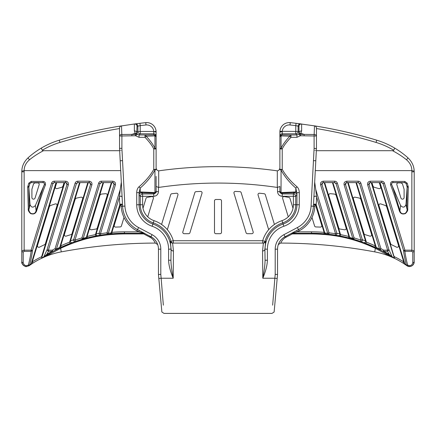 <?xml version="1.0" encoding="UTF-8"?>
<svg xmlns="http://www.w3.org/2000/svg" width="436" height="436" viewBox="0 0 436 436"><rect width="100%" height="100%" fill="white"/><g stroke="black" fill="none" stroke-linecap="round" stroke-linejoin="round"><path stroke-width="0.65" d="M215.88 199.486A389.119 389.119 0 0 1 220.12 199.486A1.406 1.406 0 0 1 221.515 200.892L221.515 232.295A1.406 1.406 0 0 1 220.109 233.701L215.891 233.701A1.406 1.406 0 0 1 214.485 232.295L214.485 200.892A1.406 1.406 0 0 1 215.88 199.486M147.739 216.817A16.775 16.775 0 0 1 142.992 208.277L146.016 198.385A1.406 1.406 0 0 1 147.112 197.41A397.556 397.556 0 0 1 151.793 196.592A1.406 1.406 0 0 1 153.368 198.391L147.739 216.817A16.775 16.775 0 0 0 154.028 220.649A30.106 30.106 0 0 1 161.582 224.453L170.672 194.712A1.406 1.406 0 0 1 171.855 193.726A397.556 397.556 0 0 1 176.438 193.219A1.406 1.406 0 0 1 177.932 195.028L167.337 229.679A30.106 30.106 0 0 1 173.294 240.732L262.706 240.732L262.706 243.081A2.344 2.344 90 0 0 264.957 241.391L262.706 240.732A30.106 30.106 0 0 1 268.663 229.679L258.068 195.028A1.406 1.406 0 0 1 259.562 193.219A397.556 397.556 0 0 1 264.145 193.726A1.406 1.406 0 0 1 265.328 194.712L274.418 224.453A30.106 30.106 0 0 0 268.663 229.679M156.115 142.098L156.115 169.391A2.344 0.698 180 0 1 154.944 169.996C151.559 176.362 146.632 182.401 140.174 188.101L140.245 191.933L141.498 192.832L153.772 193.066L153.772 196.298C156.617 196.015 158.181 194.456 158.459 191.611L156.115 191.611L156.115 176.411M153.772 196.298L140.278 196.298A2.344 2.344 135 0 1 142.621 193.955L153.772 193.955C155.788 193.088 156.573 192.309 156.115 191.611L156.115 186.483L158.704 187.431A405.529 405.529 0 0 1 277.296 187.431L277.307 170.852C278.996 170.492 279.852 169.386 279.885 167.533M282.228 196.298L295.722 196.298A2.344 2.344 45 0 0 293.379 193.955L282.228 193.955L282.228 196.298C279.383 196.015 277.819 194.456 277.541 191.611L279.885 191.611L279.885 190.723A2.344 2.344 -0 0 0 282.228 193.066L282.228 193.955C280.212 193.088 279.427 192.309 279.885 191.611L279.885 186.483L277.296 187.431M288.261 216.817L282.632 198.391A1.406 1.406 0 0 1 284.207 196.592A397.556 397.556 0 0 1 288.888 197.41A1.406 1.406 0 0 1 289.984 198.385L293.008 208.277A16.775 16.775 0 0 1 281.972 220.649A30.106 30.106 0 0 0 274.418 224.453M194.838 192.636L182.837 231.887A1.406 1.406 0 0 0 184.183 233.701L188.597 233.701A1.406 1.406 0 0 0 189.943 232.71L202.01 193.235A1.406 1.406 0 0 0 200.604 191.42A397.556 397.556 0 0 0 196.107 191.644A1.406 1.406 0 0 0 194.838 192.636M241.163 192.636L253.163 231.887A1.406 1.406 0 0 1 251.817 233.701L247.403 233.701A1.406 1.406 0 0 1 246.057 232.71L233.99 193.235A1.406 1.406 0 0 1 235.396 191.42A397.556 397.556 0 0 1 239.893 191.644A1.406 1.406 0 0 1 241.163 192.636M157.723 244.672L155.499 243.081A515.701 515.701 0 0 0 155.243 243.081L155.499 243.081A515.701 515.701 0 0 0 155.243 243.081A515.701 515.701 0 0 0 61.28 251.872A79.701 79.701 0 0 0 45.409 256.591L60.615 248.324C81.232 238.797 100.067 234.236 124.369 233.925L143.722 233.919L143.76 233.233L138.681 231.827L136.855 230.862A29.534 29.534 0 0 1 124.009 217.46L121.41 225.957A1.406 1.406 0 0 1 120.096 226.949A187.529 187.529 0 0 0 115.671 227.102A1.406 1.406 0 0 1 114.265 225.287L120.609 204.528L120.232 205.051L119.791 204.915L121.05 203.928L122.511 204.936L120.609 204.528M315.713 189.338L314.683 182.15L313.882 197.404A1.406 1.313 -177 0 1 316.618 197.072L315.713 189.338L329.017 232.84L328.853 234.236L323.997 233.751A150.022 150.022 0 0 0 311.527 233.233L292.24 233.233L297.319 231.827L299.145 230.862A29.534 29.534 0 0 0 311.991 217.46L314.59 225.957A1.406 1.406 0 0 0 315.904 226.949A187.529 187.529 0 0 1 320.329 227.102A1.406 1.406 0 0 0 321.735 225.287L315.392 204.528L315.768 205.051L316.209 204.915L314.95 203.928L313.489 204.936L315.392 204.528M311.991 217.46A29.534 29.534 0 0 0 314.825 206.304L314.95 203.928M279.885 142.098L279.885 169.391A2.344 0.698 0 0 0 281.057 169.996C284.441 176.362 289.368 182.401 295.826 188.101L295.755 191.933L294.502 192.832A2.344 2.344 -135 0 1 296.845 195.175L296.927 193.415A2.344 1.722 1.1 0 0 295.755 191.933L281.057 192.587A2.344 2.153 180 0 1 279.885 190.723L279.885 186.483M163.342 305.173L161.14 278.239L158.808 278.446L158.459 274.489L161.876 312.023L164.012 313.402L271.988 313.402L274.124 312.023L277.541 274.489L277.541 249.174A14.066 14.066 0 0 1 285.024 236.743L298.486 229.619A28.127 28.127 0 0 0 313.419 206.228L316.454 148.376L316.454 128.173A2.344 2.344 -0 0 0 314.476 125.862L296.055 123.301L295.782 125.628A466.471 466.471 0 0 0 290.005 124.974A7.036 7.036 0 0 0 282.245 131.454L282.228 133.803L295.782 133.803L296.943 134.964L298.992 133.727L298.976 126.32L295.782 125.628L295.782 133.803A2.344 2.344 135 0 0 298.126 131.454L279.907 131.285L279.885 137.198A2.344 1.499 0 0 1 281.057 135.901L289.804 136.185L290.981 137.307C286.774 141.738 283.858 145.613 282.228 148.927L281.057 148.322A2.344 0.698 180 0 0 279.885 148.927L282.228 148.927L282.228 169.391C285.618 175.435 290.54 181.24 296.998 186.793L295.826 188.101L296.927 193.415M279.885 148.927L279.885 137.198A2.344 2.344 180 0 1 282.228 134.855L290.981 134.964A2.344 1.346 90.7 0 0 289.804 136.185C285.602 140.779 282.686 144.823 281.057 148.322L281.057 135.901A2.344 1.422 -89.2 0 1 282.228 134.855L282.228 133.803A2.344 2.344 180 0 0 279.885 136.146L279.885 137.705M315.887 159.189L314.852 178.88L315.806 160.753L313.473 160.666M316.432 148.736L315.795 160.884M316.438 148.638L314.105 148.316L314.105 135.988L300.437 135.743L300.437 134.381L301.641 130.909L301.625 123.993A2.344 2.344 -82.5 0 0 298.976 126.32M316.373 149.848L316.323 150.84M316.105 154.982L315.953 157.881M315.332 150.284L314.983 150.458M296.998 186.793C298.437 188.069 299.2 190.014 299.287 192.63L296.943 192.63L296.943 204.757L299.287 204.757L299.287 192.63M272.658 305.173L274.86 278.239L262.799 278.239C265.72 271.279 267.252 265.279 267.41 260.232L267.41 249.174A24.198 24.198 0 0 1 283.863 226.251A22.683 22.683 0 0 0 299.287 204.757M296.943 137.307L290.981 137.307L290.981 134.964L296.943 134.964L296.943 137.307L300.437 135.743L298.693 134.179A2.344 1.112 41 0 1 300.437 134.381L304.115 134.381L301.053 133.427A2.344 1.308 27.6 0 0 298.992 133.727M293.008 208.277A16.775 16.775 0 0 0 293.379 204.757L293.379 193.955L294.502 192.832L282.228 193.066A2.344 1.957 -91.5 0 1 281.057 192.587L281.057 169.996L282.228 169.391L279.885 169.391M267.41 260.232L265.066 260.232L264.903 249.174A2.344 1.815 -1.2 0 1 262.559 250.989L262.799 278.239C264.254 270.669 265.012 264.663 265.066 260.232L264.903 249.174L265.628 241.408L264.957 241.391A27.762 27.762 0 0 1 282.719 222.872L283.863 226.251M262.559 250.989L263.382 243.081L262.706 243.081M158.808 278.446L158.459 274.489L160.802 274.386L161.14 278.239L173.201 278.239L173.441 250.989L172.618 243.081L263.382 243.081A2.344 2.344 -90 0 0 265.628 241.408M277.541 274.489L277.192 278.446L277.541 274.489L275.198 274.386L275.198 249.174A16.41 16.41 0 0 1 283.929 234.672L297.39 227.548A25.784 25.784 0 0 0 311.081 206.108L313.419 206.228L313.882 197.404M278.277 244.672L280.501 243.081A515.701 515.701 0 0 1 280.757 243.081L280.501 243.081A515.701 515.701 0 0 1 280.757 243.081A515.701 515.701 0 0 1 374.72 251.872A79.701 79.701 0 0 1 390.591 256.591L394.891 258.526L383.108 251.409A150.022 150.022 0 0 0 380.268 249.91L380.911 248.656L379.582 249.065A1.406 1.384 117.3 0 0 380.268 249.91L374.731 247.196A150.022 150.022 0 0 0 365.869 243.419L360.561 241.473A150.022 150.022 0 0 0 353.71 239.282L354.103 237.936L352.768 238.345A1.406 1.39 106.3 0 0 353.71 239.282L348.571 237.876A150.022 150.022 0 0 0 340.293 236.018L335.311 235.129A150.022 150.022 0 0 0 328.853 234.236A1.406 1.39 -83.4 0 1 327.681 233.249L324.776 232.938L324.112 232.35A151.428 151.428 0 0 0 311.527 231.827L297.319 231.827L296.665 230.584L291.144 233.505A2.344 1.03 -117.9 0 1 292.278 233.919L292.24 233.233A2.344 2.344 0 0 0 291.144 233.505L291.232 233.462M295.63 231.135L294.801 231.571M283.64 237.582L286.834 235.783M394.831 258.483L390.852 255.921M386.498 253.311L385.898 252.967M385.855 252.94L385.424 252.695M380.268 249.91A150.022 150.022 0 0 1 383.108 251.409L376.088 247.833L363.738 242.612M360.676 241.511L352.975 239.07M352.626 238.972L338.276 235.636M337.328 235.467L330.057 234.383M329.076 234.263L320.406 233.494M315.768 205.051L324.112 232.35L323.997 233.751L325.975 233.93A1.406 1.39 -84.5 0 1 324.776 232.938L316.209 204.915L316.618 197.072L327.681 233.249L329.017 232.84A151.428 151.428 0 0 1 335.535 233.74L335.311 235.129A1.406 1.39 -80.9 0 0 336.87 233.336L321.91 184.417C321.73 183.387 322.193 182.782 323.294 182.602L334.652 182.602L335.802 183.6L335.028 182.739M316.329 150.709L392.542 150.709L393.773 150.262A79.701 79.701 0 0 0 376.05 142.43A466.471 466.471 0 0 0 316.454 128.555M315.288 170.618L411.857 170.618C411.846 166.438 410.047 162.824 406.472 159.767C402.575 156.562 397.932 153.543 392.542 150.709M360.572 241.479L338.26 235.636A1.406 1.39 -79.7 0 0 339.829 233.838L336.87 233.336L335.535 233.74L320.58 184.82C320.226 182.766 321.13 181.556 323.294 181.196L334.652 181.196C335.954 181.234 336.859 181.899 337.366 183.191L354.103 237.936A151.428 151.428 0 0 1 361.024 240.143L344.108 184.82C343.753 182.766 344.663 181.556 346.827 181.196L358.179 181.196C359.487 181.234 360.392 181.899 360.899 183.191L380.911 248.656A151.428 151.428 0 0 1 383.778 250.171L383.108 251.409A1.406 0.818 -61.5 0 0 383.778 251.343L383.778 250.171L387.62 250.171L367.641 184.82C367.286 182.766 368.191 181.556 370.36 181.196L381.713 181.196C383.015 181.234 383.925 181.899 384.432 183.191L382.868 183.6L382.094 182.739M407.224 183.213L408.325 187.18L407.709 208.697C408.091 210.103 407.322 211.722 405.415 213.564C402.444 214.594 400.428 213.695 399.36 210.866C396.716 202.326 391.937 187.9 390.552 184.978C390.329 182.689 391.125 181.507 392.94 181.43L404.772 181.43L407.224 183.213L406.112 183.572L407.153 187.115L406.843 208.68C407.475 209.978 406.957 211.531 405.284 213.34C402.417 214.338 400.63 213.455 399.91 210.692C397.327 202.146 393.087 187.507 391.637 184.537C391.517 183.289 391.948 182.646 392.94 182.602L404.772 182.602L406.112 183.572L407.153 186.908M393.773 150.262L394.7 148.087C399.932 151.259 404.379 154.54 408.047 157.93C411.976 161.691 414.026 166.094 414.189 171.141L411.857 170.618M394.7 148.087A82.044 82.044 0 0 0 376.731 140.185A468.82 468.82 0 0 0 314.476 125.862L314.95 125.988M315.375 126.206L315.729 126.484M316.007 126.8L316.209 127.138M316.351 127.486L316.427 127.835M316.454 128.173L316.454 135.988A2.344 1.493 180 0 0 314.182 134.495L304.115 134.381L304.115 135.743M314.476 125.862L314.105 135.988L316.454 135.988M290.005 124.974L290.256 122.647A468.82 468.82 0 0 1 296.055 123.301L300.764 123.884A2.344 2.344 -82.6 0 0 298.126 126.206L298.126 131.454L299.243 132.571A2.344 1.668 -1 0 1 301.641 130.909M282.228 131.716L279.885 131.972L279.972 130.691M280.234 129.443L280.664 128.228M281.264 127.078L282.027 126.009M285.122 123.557L286.332 123.061M288.932 122.598L290.251 122.647M290.256 122.647A9.379 9.379 0 0 0 279.907 131.285A9.379 9.379 0 0 1 290.256 122.647M406.221 265.241L402.973 263.05L403.731 261.867A81.107 81.107 0 0 0 394.378 256.722L393.457 255.305L371.227 182.602M384.432 183.191L404.908 250.171L411.857 250.171L411.857 251.343L404.908 251.343L404.908 250.171L403.573 250.58L404.908 251.343C405.202 254.455 406.112 259.038 407.627 265.093L406.298 264.93A1.406 1.373 124.9 0 0 406.826 265.671L406.962 265.764M407.502 266.064L408.014 266.271M408.657 266.44L409.328 266.516M409.911 266.5L410.287 266.456M410.298 266.451L410.745 266.352M411.306 266.162L411.96 265.829M412.467 265.47L412.75 265.224M412.876 265.099L413.121 264.826M413.557 264.2L413.944 263.366M413.993 263.213L414.107 262.766M414.195 262.085L414.2 261.834C413.268 266.08 410.81 267.361 406.826 265.671L406.761 265.628A1.406 1.373 -54.1 0 1 406.254 264.897L404.837 263.894L403.731 261.867L379.494 182.602M405.371 264.647A79.701 79.701 0 0 0 394.891 258.526A79.701 79.701 0 0 1 405.371 264.647A1.406 1.373 -55.4 0 1 404.837 263.894L379.979 182.602M394.575 258.314L371.717 182.602M394.128 257.256L393.457 255.305M392.128 256.722L388.956 249.768L368.976 184.417C368.796 183.387 369.254 182.782 370.36 182.602L381.713 182.602L383.097 183.6L403.573 250.58C403.867 253.828 404.777 258.608 406.298 264.93L406.254 264.897M369.439 183.262L369.205 184.417L367.641 184.82M322.373 183.262L322.139 184.417L320.58 184.82M337.366 183.191L336.031 183.6L352.768 238.345L349.694 237.478L348.914 236.514L348.571 237.876A150.022 150.022 0 0 0 340.293 236.018L340.56 234.639L339.829 233.838L324.166 182.602M354.212 182.602L353.678 182.608A235.582 235.582 0 0 0 353.634 182.602M360.806 199.138L371.576 234.361A1.406 1.406 0 0 1 369.793 236.11A187.529 187.529 0 0 0 364.954 234.606A1.406 1.406 0 0 1 364.011 233.669L353.378 198.892C353.253 197.731 353.776 197.154 354.942 197.165A221.515 221.515 0 0 1 359.771 198.178L360.806 199.138M379.282 182.602L380.612 186.946C380.715 188.167 380.159 188.728 378.933 188.63A235.582 235.582 0 0 0 374.023 187.224L373.058 186.286L371.93 182.602M386.601 206.539L398.509 245.49A1.406 1.406 0 0 1 396.531 247.158A187.529 187.529 0 0 0 391.381 244.645A1.406 1.406 0 0 1 390.634 243.784L378.949 205.574C378.851 204.337 379.418 203.775 380.655 203.901A221.515 221.515 0 0 1 385.729 205.629L386.601 206.539M336.042 195.099L346.097 227.99A1.406 1.406 0 0 1 344.505 229.783A187.529 187.529 0 0 0 339.895 229.025A1.406 1.406 0 0 1 338.761 228.044L328.793 195.448C328.651 194.363 329.125 193.775 330.216 193.688A221.515 221.515 0 0 1 334.853 194.124L336.042 195.099M363.689 242.596L365.869 243.419A150.022 150.022 0 0 1 374.731 247.196L375.325 245.92A151.428 151.428 0 0 0 366.376 242.111L365.51 240.868L362.354 239.735L345.443 184.417C345.263 183.387 345.726 182.782 346.827 182.602L358.179 182.602L359.564 183.6L379.582 249.065L376.263 247.408L375.325 245.92L355.967 182.602M365.869 243.419L366.376 242.111L348.184 182.602M363.689 242.59A1.406 1.39 -69.7 0 0 365.51 240.868L347.699 182.602M360.561 241.473A1.406 1.39 -70.9 0 0 362.354 239.735L361.024 240.143L360.561 241.473A150.022 150.022 0 0 0 353.71 239.282M345.906 183.262L345.672 184.417L344.108 184.82M346.827 181.196L346.827 182.602M358.179 181.196L358.179 182.602M360.899 183.191L359.335 183.6L358.561 182.739M376.982 248.264A1.406 1.384 -64.1 0 1 376.263 247.408L356.452 182.602M387.62 250.171L387.62 251.343L388.956 249.768L387.62 250.171M411.857 251.343L412.794 251.964L412.794 262.516C412.14 265.366 410.418 266.222 407.627 265.093A1.406 0.349 -55.1 0 1 406.826 265.671L406.761 265.628M389.076 254.232L387.62 251.343L383.778 251.343L389.076 254.232L391.414 256.27L383.108 251.409M411.813 170.618A16.41 16.41 0 0 1 411.857 171.817L411.857 250.171L414.2 250.825L414.2 261.834A1.406 0.681 180 0 1 412.794 262.516M412.794 251.964A1.406 1.145 180 0 0 414.2 250.825L414.2 171.817A18.753 18.753 0 0 0 414.189 171.141M381.713 181.196L381.713 182.602M382.181 182.766L381.533 182.602A1.406 1.395 -90 0 1 382.868 183.6M369.379 183.224L370.535 182.602A1.406 1.395 -90 0 0 369.205 184.417M370.36 181.196L370.36 182.602M345.846 183.224L347.007 182.602A1.406 1.395 -90 0 0 345.672 184.417M358.654 182.766L358 182.602A1.406 1.395 -90 0 1 359.335 183.6M348.571 237.876L350.664 238.427A1.406 1.39 -74.9 0 1 349.694 237.478L332.919 182.602M335.12 182.766L334.472 182.602A1.406 1.395 -90 0 1 335.802 183.6M322.318 183.224L323.474 182.602A1.406 1.395 -90 0 0 322.139 184.417M323.294 181.196L323.294 182.602M334.652 181.196L334.652 182.602M391.059 256.788A79.701 79.701 0 0 1 391.375 256.924A79.701 79.701 0 0 0 391.059 256.788M390.591 256.591L375.385 248.324C354.768 238.797 335.933 234.236 311.631 233.925L292.278 233.919L286.141 237.157A2.344 1.014 62.1 0 0 285.024 236.743L283.929 234.672M280.757 243.081C281.934 240.383 283.732 238.405 286.141 237.157M279.024 242.89L279.967 241.272M281.078 239.844L282.315 238.612M277.307 170.852A421.934 421.934 0 0 0 158.693 170.852C157.004 170.492 156.148 169.386 156.115 167.533M158.704 187.431L158.693 170.852M156.115 137.569L156.115 148.927L153.772 148.927L154.944 148.322A2.344 0.698 0 0 1 156.115 148.927L156.115 137.705M156.115 136.146L156.115 137.198A2.344 1.499 180 0 0 154.944 135.901L146.196 136.185L145.019 137.307L145.019 134.964L139.057 134.964L139.057 137.307L135.563 135.743L135.563 134.381L134.359 130.909L134.375 123.993L139.945 123.301A468.82 468.82 0 0 1 145.744 122.647A9.379 9.379 0 0 1 156.093 131.285L156.115 137.198A2.344 2.344 0 0 0 153.772 134.855L145.019 134.964A2.344 1.346 89.3 0 1 146.196 136.185C150.398 140.779 153.314 144.823 154.944 148.322L154.944 135.901A2.344 1.422 -90.8 0 0 153.772 134.855L153.772 133.803A2.344 2.344 0 0 1 156.115 136.146M120.113 159.189L121.148 178.88L120.194 160.753L122.527 160.666M119.568 148.736L120.205 160.884M152.36 237.582L137.514 229.619A28.127 28.127 0 0 1 122.581 206.228L119.546 148.376L121.895 148.316L121.895 135.988L135.563 135.743L137.307 134.179L136.757 132.571L137.024 126.32L140.218 125.628L139.945 123.301A468.82 468.82 0 0 1 145.744 122.647A9.379 9.379 0 0 1 156.093 131.285L153.772 131.716L156.115 131.972L156.028 130.691M160.802 274.386L160.802 249.174A16.41 16.41 0 0 0 152.071 234.672L138.61 227.548A25.784 25.784 0 0 1 124.919 206.108L122.581 206.228L121.317 182.15L120.287 189.338L106.984 232.84L108.319 233.249L111.224 232.938L111.889 232.35A151.428 151.428 0 0 1 124.473 231.827L138.681 231.827L139.335 230.584L144.856 233.505A2.344 1.03 -62.1 0 0 143.722 233.919L149.859 237.157A2.344 1.014 117.9 0 1 150.976 236.743L149.167 235.783M119.562 148.638L119.546 128.173A2.344 2.344 180 0 1 121.524 125.862L121.818 134.495L131.885 134.381L134.947 133.427A2.344 1.308 152.4 0 1 137.008 133.727M119.628 149.848L119.677 150.84M119.895 154.982L120.047 157.881M120.668 150.284L121.017 150.458M139.057 137.307L145.019 137.307C149.226 141.738 152.142 145.613 153.772 148.927L153.772 169.391C150.382 175.435 145.46 181.24 139.002 186.793C137.563 188.069 136.8 190.014 136.713 192.63L139.057 192.63L139.073 193.415A2.344 1.722 178.9 0 1 140.245 191.933L154.944 192.587A2.344 2.153 0 0 0 156.115 190.723A2.344 2.344 180 0 1 153.772 193.066A2.344 1.957 -88.5 0 0 154.944 192.587L154.944 169.996L153.772 169.391L156.115 169.391M168.59 260.232L170.934 260.232C170.988 264.663 171.746 270.669 173.201 278.239C170.28 271.279 168.748 265.279 168.59 260.232L168.59 249.174A24.198 24.198 0 0 0 152.137 226.251A22.683 22.683 0 0 1 136.713 204.757L136.713 192.63M142.67 192.02A2.344 1.57 90.9 0 1 141.498 192.832A2.344 2.344 -45 0 0 139.155 195.175L139.073 193.415M139.002 186.793L140.174 188.101L139.057 192.63L139.057 204.757L136.713 204.757M161.582 224.453A30.106 30.106 0 0 1 167.337 229.679M124.009 217.46A29.534 29.534 0 0 1 121.175 206.304L121.05 203.928M173.441 250.989A2.344 1.815 -178.8 0 1 171.097 249.174L170.934 260.232L171.097 249.174L170.372 241.408L173.294 240.732L173.294 243.081A2.344 2.344 90 0 1 171.043 241.391A27.762 27.762 0 0 0 153.281 222.872L152.137 226.251M170.372 241.408A2.344 2.344 -90 0 0 172.618 243.081L173.294 243.081M45.409 256.591L41.115 258.521L52.892 251.409A150.022 150.022 0 0 1 55.732 249.91L55.089 248.656L56.418 249.065A1.406 1.384 62.7 0 1 55.732 249.91L61.269 247.196A150.022 150.022 0 0 1 70.131 243.419L75.439 241.473A150.022 150.022 0 0 1 82.29 239.282L81.897 237.936L83.232 238.345A1.406 1.39 73.7 0 1 82.29 239.282L87.429 237.876A150.022 150.022 0 0 1 95.707 236.018L100.689 235.129A1.406 1.39 -99.1 0 1 99.13 233.336L100.465 233.74A151.428 151.428 0 0 1 106.984 232.84L107.147 234.236L112.003 233.751L111.889 232.35L120.232 205.051M110.025 233.93L112.003 233.751A150.022 150.022 0 0 1 124.473 233.233L110.041 233.93A1.406 1.39 -95.5 0 0 111.224 232.938L119.791 204.915L119.382 197.072L120.287 189.338M55.732 249.91A150.022 150.022 0 0 0 52.892 251.409L59.912 247.833L72.262 242.612M75.324 241.511L83.025 239.07M83.374 238.972L97.724 235.636M98.672 235.467L105.943 234.383M106.924 234.263L115.595 233.494M41.169 258.488L45.148 255.921M49.502 253.311L50.576 252.695M115.42 184.82L114.09 184.417C114.27 183.387 113.807 182.782 112.706 182.602L112.706 181.196C114.87 181.556 115.774 182.766 115.42 184.82L100.465 233.74L100.689 235.129A150.022 150.022 0 0 1 107.147 234.236A1.406 1.39 -96.6 0 0 108.319 233.249L119.382 197.072A1.406 1.313 -3 0 1 122.118 197.404M112.706 181.196L101.348 181.196C100.046 181.234 99.141 181.899 98.634 183.191L99.969 183.6L83.232 238.345L86.306 237.478A1.406 1.39 -105.1 0 1 85.336 238.427L87.429 237.876A150.022 150.022 0 0 1 95.707 236.018L97.751 235.631A1.406 1.39 -100.3 0 1 96.171 233.838L99.13 233.336L114.09 184.417L113.627 183.262M95.707 236.018L95.44 234.639L96.171 233.838L111.834 182.602M87.429 237.876L87.086 236.514A151.428 151.428 0 0 1 95.44 234.639L111.349 182.602M103.081 182.602L86.306 237.478L87.086 236.514L103.566 182.602M98.634 183.191L81.897 237.936A151.428 151.428 0 0 0 74.976 240.143L75.439 241.473A1.406 1.39 -109.1 0 1 73.646 239.735L74.976 240.143L91.892 184.82L90.557 184.417C90.737 183.387 90.274 182.782 89.173 182.602L77.821 182.602L76.436 183.6L56.418 249.065L59.737 247.408L60.675 245.92A151.428 151.428 0 0 1 69.624 242.111L70.49 240.868L73.646 239.735L90.557 184.417L90.094 183.262M72.311 242.59A1.406 1.39 -110.3 0 1 70.49 240.868L88.301 182.602M119.671 150.709L43.458 150.709L42.227 150.262A79.701 79.701 0 0 1 59.95 142.43A466.471 466.471 0 0 1 119.546 128.555M91.892 184.82C92.247 182.766 91.337 181.556 89.173 181.196L89.173 182.602M89.173 181.196L77.821 181.196C76.513 181.234 75.608 181.899 75.101 183.191L76.665 183.6L77.439 182.739M75.101 183.191L55.089 248.656A151.428 151.428 0 0 0 52.222 250.171L52.892 251.409A1.406 0.818 -118.5 0 1 52.222 251.343L48.38 251.343L47.044 249.768L48.38 250.171L48.38 251.343L46.925 254.232L52.222 251.343L52.222 250.171L48.38 250.171L68.359 184.82C68.714 182.766 67.809 181.556 65.64 181.196L65.64 182.602L54.287 182.602L52.903 183.6L32.428 250.58C32.133 253.828 31.223 258.608 29.703 264.93L31.163 263.894L32.269 261.867L56.506 182.602M65.64 181.196L54.287 181.196C52.985 181.234 52.075 181.899 51.568 183.191L53.132 183.6L53.906 182.739M120.712 170.618L24.143 170.618C24.154 166.438 25.953 162.824 29.528 159.767C33.425 156.562 38.068 153.543 43.458 150.709M31.229 181.43L28.776 183.213L29.888 183.572L28.847 187.115L29.158 208.68C28.525 209.978 29.043 211.531 30.716 213.34C33.583 214.338 35.371 213.455 36.09 210.692C38.673 202.146 42.913 187.507 44.363 184.537C44.483 183.289 44.052 182.646 43.06 182.602L31.229 182.602L29.888 183.572L31.229 182.602L31.229 181.43L43.06 181.43L43.066 182.602C44.172 182.788 44.608 183.436 44.363 184.537L45.448 184.978C45.671 182.689 44.875 181.507 43.06 181.43M28.776 183.213L27.675 187.18L28.847 187.115L28.918 186.51M27.675 187.18L28.291 208.697C27.909 210.103 28.678 211.722 30.585 213.564C33.556 214.594 35.572 213.695 36.64 210.866L36.09 210.692L35.42 205.46C33.136 207.934 31.343 207.629 30.03 204.544L28.852 187.044M51.568 183.191L31.092 250.171L32.428 250.58L31.092 251.343L31.092 250.171L24.143 250.171L21.8 250.825L21.8 171.817A18.753 18.753 0 0 1 21.811 171.141L24.143 170.618M24.143 251.343L23.206 251.964L23.206 262.516C23.86 265.366 25.582 266.222 28.373 265.093L29.703 264.93A1.406 1.373 55.1 0 1 29.174 265.671A1.406 0.349 -124.9 0 1 28.373 265.093C29.888 259.038 30.798 254.455 31.092 251.343L24.143 251.343L24.143 171.817A16.41 16.41 0 0 1 24.187 170.618M21.805 262.085L21.8 261.834C22.732 266.08 25.19 267.361 29.174 265.671L33.027 263.05L32.269 261.867A81.107 81.107 0 0 1 41.622 256.722L42.543 255.305L64.773 182.602M29.779 265.241L29.043 265.764M23.522 265.464L22.879 264.826M22.443 264.2L22.056 263.366M22.007 263.208L21.893 262.755M23.206 251.964A1.406 1.145 0 0 1 21.8 250.825L21.8 261.834A1.406 0.681 0 0 0 23.206 262.516M33.027 263.05A79.701 79.701 0 0 0 32.607 263.322A79.701 79.701 0 0 1 33.027 263.05A79.701 79.701 0 0 1 41.109 258.526A79.701 79.701 0 0 0 33.027 263.05L30.629 264.647A1.406 1.373 -124.6 0 0 31.163 263.894L56.021 182.602M100.88 182.766L101.528 182.602A1.406 1.395 -90 0 0 100.198 183.6L100.972 182.739M101.348 181.196L101.348 182.602L100.198 183.6M112.706 182.602L101.348 182.602M113.682 183.224L112.526 182.602A1.406 1.395 -90 0 1 113.861 184.417M81.788 182.602L82.322 182.608A235.582 235.582 0 0 1 82.366 182.602M75.194 199.138L64.424 234.361A1.406 1.406 0 0 0 66.207 236.11A187.529 187.529 0 0 1 71.046 234.606A1.406 1.406 0 0 0 71.989 233.669L82.622 198.892C82.747 197.731 82.224 197.154 81.058 197.165A221.515 221.515 0 0 0 76.229 198.178L75.194 199.138M56.718 182.602L55.388 186.946C55.285 188.167 55.841 188.728 57.067 188.63A235.582 235.582 0 0 1 61.977 187.224L62.942 186.286L64.07 182.602M49.399 206.539L37.491 245.49A1.406 1.406 0 0 0 39.469 247.158A187.529 187.529 0 0 1 44.619 244.645A1.406 1.406 0 0 0 45.366 243.784L57.051 205.574C57.149 204.337 56.582 203.775 55.345 203.901A221.515 221.515 0 0 0 50.271 205.629L49.399 206.539M99.958 195.099L89.903 227.99A1.406 1.406 0 0 0 91.495 229.783A187.529 187.529 0 0 1 96.105 229.025A1.406 1.406 0 0 0 97.239 228.044L107.207 195.448C107.349 194.363 106.875 193.775 105.785 193.688A221.515 221.515 0 0 0 101.147 194.124L99.958 195.099M80.033 182.602L60.675 245.92L61.269 247.196A150.022 150.022 0 0 1 70.131 243.419L69.624 242.111L87.816 182.602M59.018 248.264A1.406 1.384 -115.9 0 0 59.737 247.408L79.548 182.602M46.925 254.232L44.586 256.27L52.892 251.409M43.873 256.722L47.044 249.768L67.024 184.417C67.204 183.387 66.746 182.782 65.64 182.602M41.425 258.314L42.543 255.305M66.561 183.262L66.795 184.417L68.359 184.82M41.872 257.256L41.622 256.722L64.283 182.602M53.819 182.766L54.467 182.602A1.406 1.395 -90 0 0 53.132 183.6M54.287 181.196L54.287 182.602M66.621 183.224L65.465 182.602A1.406 1.395 -90 0 1 66.795 184.417M77.346 182.766L78 182.602A1.406 1.395 -90 0 0 76.665 183.6M77.821 181.196L77.821 182.602M90.154 183.224L88.993 182.602A1.406 1.395 -90 0 1 90.328 184.417M155.243 243.081C154.066 240.383 152.268 238.405 149.859 237.157M156.976 242.89L156.034 241.272M154.922 239.844L153.685 238.612M158.459 274.489L158.459 249.174A14.066 14.066 0 0 0 150.976 236.743A14.066 14.066 0 0 1 158.459 249.174L158.459 274.266M44.941 256.788A79.701 79.701 0 0 0 44.625 256.924A79.701 79.701 0 0 1 44.941 256.788M32.504 263.388A79.701 79.701 0 0 0 30.678 264.614A79.701 79.701 0 0 1 32.504 263.388M155.766 129.443L155.336 128.228M154.736 127.078L153.973 126.009M150.878 123.557L149.668 123.061M147.068 122.598L145.749 122.647M139.945 123.301L135.236 123.884A2.344 2.344 -97.4 0 1 137.874 126.206L137.874 131.454L140.218 131.454L140.218 133.803A2.344 2.344 45 0 1 137.874 131.454L136.757 132.571A2.344 1.668 -179 0 0 134.359 130.909M153.772 131.716L153.772 133.803L140.218 133.803L139.057 134.964L137.307 134.179A2.344 1.112 139 0 0 135.563 134.381L131.885 134.381L131.885 135.743M121.895 135.988L119.546 135.988A2.344 1.493 0 0 1 121.818 134.495L121.895 135.988M119.546 128.173L119.546 135.988M121.05 125.988L134.375 123.993A2.344 2.344 -97.5 0 1 137.024 126.32M120.625 126.206L120.271 126.484M119.993 126.8L119.791 127.138M119.649 127.486L119.573 127.835M59.95 142.43L59.269 140.185A468.82 468.82 0 0 1 121.524 125.862A468.82 468.82 0 0 0 59.269 140.185A82.044 82.044 0 0 0 41.3 148.087L42.227 150.262M41.3 148.087C36.068 151.259 31.621 154.54 27.953 157.93C24.024 161.691 21.974 166.094 21.811 171.141M158.459 253.191L158.459 253.567M158.459 265.971L158.459 271.257M140.37 231.135L141.199 231.571M112.003 233.751A150.022 150.022 0 0 1 124.473 233.233L143.76 233.233A2.344 2.344 0 0 1 144.856 233.505L144.768 233.462M44.303 184.69L35.42 205.46M28.291 208.697L29.158 208.68L30.03 204.544M27.806 186.194L28.923 186.559L29.888 183.572M31.97 189.05L33.55 183.872L34.896 182.88L37.801 182.88C38.88 183.016 39.327 183.621 39.147 184.695L35.071 198.02A1.624 1.624 0 0 1 31.899 197.546L31.899 189.524A1.624 1.624 0 0 1 31.97 189.05M404.772 181.43L404.772 182.602L392.934 182.602L392.94 181.43M408.194 186.194L407.077 186.559M408.325 187.18L407.153 187.115L407.082 186.51M407.709 208.697L406.843 208.68L405.971 204.544L407.148 187.044M399.36 210.866L399.91 210.692L400.58 205.46C402.864 207.934 404.657 207.629 405.971 204.544M391.692 184.673L400.58 205.46M404.03 189.05L402.45 183.872L401.104 182.88L398.199 182.88C397.12 183.016 396.673 183.621 396.853 184.695L400.929 198.02A1.624 1.624 0 0 0 404.101 197.546L404.101 189.524A1.624 1.624 0 0 0 404.03 189.05M141.498 192.832L142.621 193.955L142.621 204.757A16.775 16.775 0 0 0 142.992 208.277M158.459 187.447L158.459 191.611M277.541 187.447L277.541 191.611M281.972 220.649L282.719 222.872A19.119 19.119 0 0 0 295.722 204.757L296.943 204.757A20.339 20.339 0 0 1 283.111 224.028A26.542 26.542 0 0 0 265.066 249.174L267.41 249.174M293.379 204.757L295.722 204.757L295.722 196.298L296.845 195.175M311.081 206.108L314.105 148.316M277.192 278.446L274.86 278.239L275.198 274.386M293.33 192.02A2.344 1.57 89.1 0 0 294.502 192.832M275.198 249.174L277.541 249.174M297.39 227.548L299.145 230.862M314.825 206.304L313.419 206.228M328.853 234.236A150.022 150.022 0 0 1 335.311 235.129M323.997 233.751A150.022 150.022 0 0 0 311.527 233.233L311.527 231.827M408.047 157.93L406.472 159.767M376.05 142.43L376.731 140.185M332.434 182.602L348.914 236.514A151.428 151.428 0 0 0 340.56 234.639L324.651 182.602M411.857 171.817L414.2 171.817M365.559 243.299L376.088 247.833A2.344 0.583 -64.5 0 0 375.385 248.324L374.72 251.872M325.965 233.93L311.527 233.233L311.631 233.925M124.919 206.108L121.895 148.316M139.155 195.175L140.278 196.298L140.278 204.757L139.057 204.757A20.339 20.339 0 0 0 152.889 224.028A26.542 26.542 0 0 1 170.934 249.174L168.59 249.174M142.621 204.757L140.278 204.757A19.119 19.119 0 0 0 153.281 222.872L154.028 220.649M75.423 241.479L82.3 239.282A150.022 150.022 0 0 0 75.439 241.473M107.147 234.236A150.022 150.022 0 0 0 100.689 235.129L107.169 234.236M36.64 210.866C39.284 202.326 44.063 187.9 45.448 184.978M24.143 171.817L21.8 171.817M29.239 265.628A1.406 1.373 -125.9 0 0 29.746 264.897M70.567 243.25L59.912 247.833A2.344 0.583 -115.5 0 1 60.615 248.324L61.28 251.872M152.071 234.672L150.976 236.743L152.284 237.527M160.802 249.174L158.459 249.174M145.995 124.974A7.036 7.036 0 0 1 153.755 131.454L140.218 131.454L140.218 125.628A466.471 466.471 0 0 1 145.995 124.974L145.744 122.647M27.953 157.93L29.528 159.767M138.61 227.548L136.855 230.862M124.473 231.827L124.369 233.925M121.175 206.304L122.581 206.228M390.552 184.978L391.637 184.537C391.392 183.436 391.828 182.788 392.94 182.602M338.249 235.631L340.293 236.018M414.2 261.834C414.216 263.573 413.35 264.974 411.595 266.031C409.856 266.827 408.265 266.707 406.826 265.671M278.37 244.416L278.637 243.724M279.901 241.37L280.98 239.958M281.236 239.669L282.49 238.459M283.716 237.527L285.024 236.743M335.328 235.135L328.837 234.236M29.174 265.671L26.476 266.521C25.849 267.328 21.048 264.211 21.8 261.834M70.131 243.419L72.311 242.596M157.63 244.416L157.363 243.724M156.099 241.37L155.02 239.958M154.764 239.669L153.51 238.459M277.541 253.567L277.541 253.054M99.408 235.342L84.677 238.606M28.847 186.908L28.923 186.559M404.772 182.602L406.112 183.572"/></g></svg>

